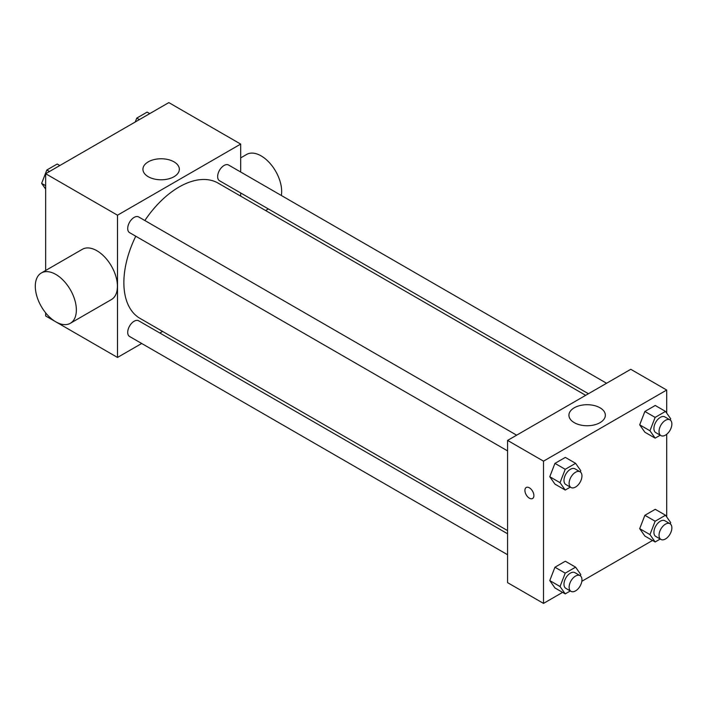 <?xml version="1.0" encoding="UTF-8"?>
<svg xmlns="http://www.w3.org/2000/svg" width="706" height="706" viewBox="0 0 706 706"><rect width="100%" height="100%" fill="white"/><g stroke="black" fill="none" stroke-linecap="round" stroke-linejoin="round"><path stroke-width="1.06" d="M141.694 343.478L117.505 357.448L45.652 315.961L45.652 312.837M45.652 270.486L45.652 173.72L168.831 102.599L240.684 144.086L240.684 172.017M162.583 331.423L159.838 333.003M135.773 236.228A78.101 45.096 120 0 0 123.868 282.656A78.101 45.096 120 0 0 140.044 318.406L507.579 530.603M585.68 395.325L218.145 183.128A78.101 45.096 120 0 0 144.845 220.519M240.684 192.967L240.684 196.144M117.505 357.448L117.505 215.206L240.684 144.086M606.578 383.261L228.594 165.036A9.072 5.242 120 0 0 221.605 167.463A9.072 5.242 120 0 0 217.642 176.597A9.072 5.242 120 0 0 219.522 180.745L588.433 393.736M507.579 533.771L138.667 320.789A9.072 5.242 120 0 0 131.678 323.216A9.072 5.242 120 0 0 127.715 332.349A9.072 5.242 120 0 0 129.595 336.497L507.579 554.731M507.579 450.896L129.595 232.662A9.072 5.242 -60 0 1 129.595 222.187A9.072 5.242 -60 0 1 138.667 216.954L516.651 435.178M117.505 215.206L45.652 173.72M148.26 176.712A18.206 10.511 180 0 1 142.93 169.272A18.206 10.511 180 0 1 161.127 158.762A18.206 10.511 180 0 1 179.333 169.272A18.206 10.511 180 0 1 168.099 178.989A18.206 10.511 180 0 1 148.26 176.712M41.31 272.984L82.373 249.28A29.034 16.767 60 0 1 104.744 257.063A29.034 16.767 60 0 1 117.425 286.283A29.034 16.767 60 0 1 111.407 299.573L70.344 323.277A29.034 16.767 60 0 1 41.31 306.51A29.034 16.767 60 0 1 41.31 272.984A29.034 16.767 60 0 1 63.69 280.767A29.034 16.767 60 0 1 76.363 309.987A29.034 16.767 60 0 1 70.344 323.277M281.341 195.483A29.034 16.767 -120 0 0 270.654 164.092A29.034 16.767 -120 0 0 246.615 154.455L240.684 157.879M562.603 592.378L543.514 603.401L507.579 582.653L507.579 440.412L630.767 369.3L666.693 390.039L666.693 413.081M652.529 540.461L581.832 581.276M644.878 432.213L639.689 424.835L644.878 411.466L655.247 405.473L644.878 411.466L639.689 424.835L644.878 432.213L655.142 438.135L649.952 430.757L655.142 417.396L665.511 411.404L670.7 418.782L670.223 420.017M554.951 587.957L549.771 580.579L554.951 567.218L565.329 561.226L554.951 567.218L549.771 580.579L554.951 587.957L565.224 593.887L560.034 586.51L565.224 573.148L575.593 567.156L580.773 574.534L580.297 575.769M666.693 434.296L666.693 516.916M543.514 603.401L543.514 461.159L666.693 390.039M644.878 536.048L639.689 528.67L644.878 515.301L655.247 509.308L644.878 515.301L639.689 528.67L644.878 536.048L655.142 541.97L649.952 534.592L655.142 521.231L665.511 515.239L670.7 522.616L670.223 523.852M554.951 484.122L549.771 476.744L554.951 463.383L565.329 457.391L554.951 463.383L549.771 476.744L554.951 484.122L565.224 490.052L560.034 482.675L565.224 469.305L575.593 463.321L580.773 470.699L580.297 471.935M543.514 461.159L507.579 440.412M574.26 422.656A18.206 10.511 180 0 1 568.93 415.225A18.206 10.511 180 0 1 587.136 404.714A18.206 10.511 180 0 1 605.342 415.225A18.206 10.511 180 0 1 594.108 424.941A18.206 10.511 180 0 1 574.26 422.656M533.886 495.603A6.354 3.671 60 0 1 532.571 498.515A6.354 3.671 60 0 1 526.217 494.844A6.354 3.671 60 0 1 526.217 487.511A6.354 3.671 60 0 1 531.115 489.214A6.354 3.671 60 0 1 533.886 495.603M532.571 498.515A6.354 3.671 60 0 1 526.226 494.844A6.354 3.671 60 0 1 526.217 487.511M570.316 487.114L565.224 490.052M580.076 471.793L574.94 468.828A9.072 5.242 120 0 0 567.951 471.264A9.072 5.242 120 0 0 563.988 480.389A9.072 5.242 120 0 0 565.868 484.545L571.004 487.511A9.072 5.242 120 0 0 580.076 482.269A9.072 5.242 120 0 0 580.076 471.793A9.072 5.242 120 0 0 573.087 474.22A9.072 5.242 120 0 0 569.124 483.354A9.072 5.242 120 0 0 571.004 487.511M560.034 482.675L549.771 476.744M565.224 469.305L554.951 463.383M575.593 463.321L565.329 457.391M660.234 435.196L655.142 438.135M669.994 419.876L664.867 416.911A9.072 5.242 120 0 0 657.877 419.346A9.072 5.242 120 0 0 653.915 428.471A9.072 5.242 120 0 0 655.795 432.628L660.922 435.593A9.072 5.242 120 0 0 669.994 430.351A9.072 5.242 120 0 0 669.994 419.876A9.072 5.242 120 0 0 663.005 422.303A9.072 5.242 120 0 0 659.042 431.437A9.072 5.242 120 0 0 660.922 435.593M649.952 430.757L639.689 424.835M655.142 417.396L644.878 411.466M665.511 411.404L655.247 405.473M570.316 590.948L565.224 593.887M580.076 575.628L574.94 572.663A9.072 5.242 120 0 0 567.951 575.099A9.072 5.242 120 0 0 563.988 584.224A9.072 5.242 120 0 0 565.868 588.38L571.004 591.346A9.072 5.242 120 0 0 580.076 586.104A9.072 5.242 120 0 0 580.076 575.628A9.072 5.242 120 0 0 573.087 578.055A9.072 5.242 120 0 0 569.124 587.189A9.072 5.242 120 0 0 571.004 591.346M560.034 586.51L549.771 580.579M565.224 573.148L554.951 567.218M575.593 567.156L565.329 561.226M660.234 539.031L655.142 541.97M669.994 523.711L664.867 520.746A9.072 5.242 120 0 0 657.877 523.181A9.072 5.242 120 0 0 653.915 532.306A9.072 5.242 120 0 0 655.795 536.463L660.922 539.428A9.072 5.242 120 0 0 669.994 534.186A9.072 5.242 120 0 0 669.994 523.711A9.072 5.242 120 0 0 663.005 526.138A9.072 5.242 120 0 0 659.042 535.272A9.072 5.242 120 0 0 660.922 539.428M649.952 534.592L639.689 528.67M655.142 521.231L644.878 515.301M665.511 515.239L655.247 509.308M45.652 189.084L41.636 183.383L46.825 170.014L57.195 164.03L59.816 165.539M45.652 185.696L41.636 183.383M49.446 171.532L46.825 170.014M135.234 121.997L136.752 118.105L147.122 112.113L149.743 113.622M139.364 119.614L136.752 118.105M265.624 210.538L268.368 208.95"/></g></svg>
